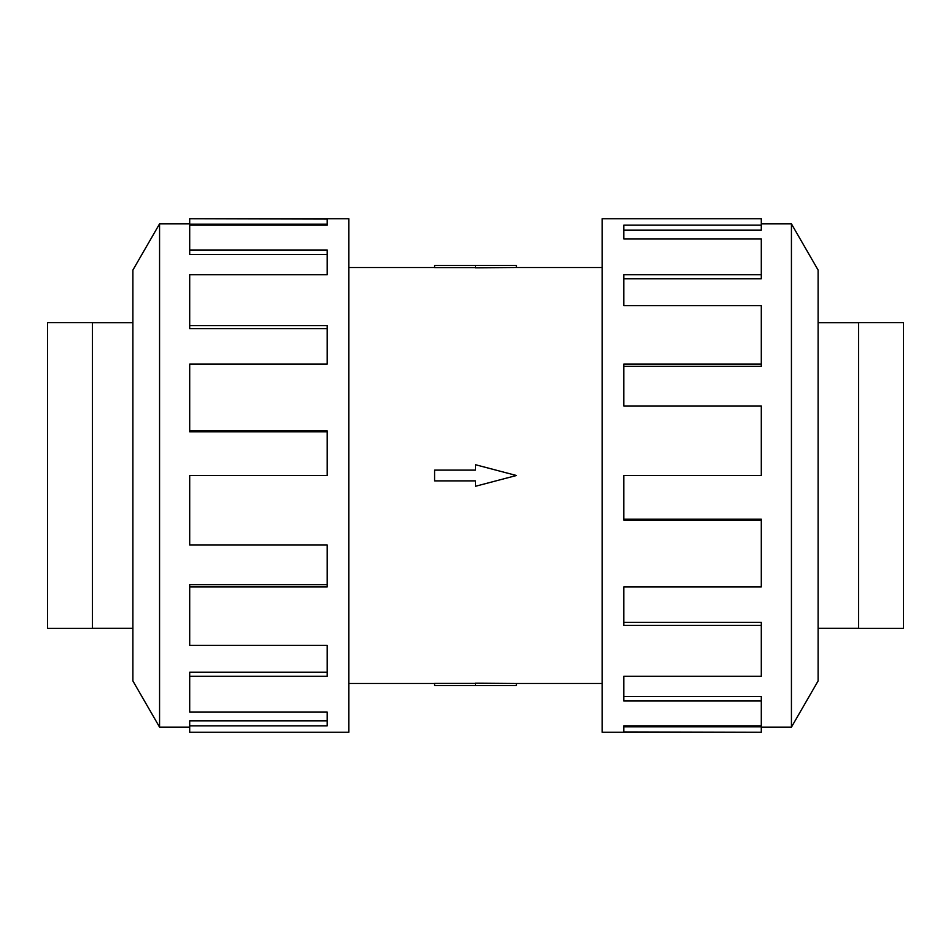 <?xml version="1.0" encoding="UTF-8"?>
<svg xmlns="http://www.w3.org/2000/svg" width="951" height="951" viewBox="0 0 951 951"><rect width="100%" height="100%" fill="white"/><g stroke="black" fill="none" stroke-linecap="round" stroke-linejoin="round"><path stroke-width="1.43" d="M516.417 267.516L475.5 267.79L475.5 265.436L516.417 265.436L516.417 267.516L602.197 267.516M475.5 267.588L434.583 267.588L434.583 265.436L475.5 265.436M47.55 628.314L47.55 322.686L92.378 322.686L92.378 628.314L47.55 628.314M903.45 322.686L903.45 628.314L858.622 628.314L858.622 322.686L903.45 322.686M159.566 223.865L132.878 270.084L132.878 680.916L159.566 727.135L159.566 223.865L189.701 223.865M189.701 586.91L189.701 645.396L327.215 645.396L327.215 676.256L189.701 676.256L189.701 712.109L327.215 712.109L327.215 725.827L189.701 725.827L189.701 732.27L348.803 732.27L348.803 218.73L189.701 218.73L327.215 219.051L327.215 225.173L189.701 225.173L189.701 249.994L327.215 249.994L327.215 274.744L189.701 274.744L189.701 325.611L327.215 325.611L327.215 364.09L189.701 364.09L189.701 430.91L327.215 430.91L327.215 475.5L189.701 475.5L189.701 545.042L327.215 545.042L327.215 586.91L189.701 586.91L189.701 584.675L327.215 584.675M189.701 430.91L189.701 431.802L327.215 431.802M189.701 325.611L189.701 328.606L327.215 328.606M189.701 249.994L189.701 254.511L327.215 254.511M327.215 225.173L327.215 224.174L189.701 224.174L189.701 219.051M791.434 727.135L818.122 680.916L818.122 270.084L791.434 223.865L791.434 727.135L761.299 727.135M761.299 364.09L761.299 305.604L623.785 305.604L623.785 274.744L761.299 274.744L761.299 238.891L623.785 238.891L623.785 225.173L761.299 225.173L761.299 218.73L602.197 218.73L602.197 732.27L761.299 732.27L623.785 731.949L623.785 725.827L761.299 725.827L761.299 701.006L623.785 701.006L623.785 676.256L761.299 676.256L761.299 625.389L623.785 625.389L623.785 586.91L761.299 586.91L761.299 520.09L623.785 520.09L623.785 475.5L761.299 475.5L761.299 405.958L623.785 405.958L623.785 364.09L761.299 364.09L761.299 366.325L623.785 366.325M761.299 520.09L761.299 519.198L623.785 519.198M761.299 625.389L761.299 622.394L623.785 622.394M761.299 701.006L761.299 696.489L623.785 696.489M623.785 725.827L623.785 726.826L761.299 726.826L761.299 731.949M761.299 274.744L761.299 278.762L623.785 278.762M761.299 225.173L761.299 230.178L623.785 230.178M189.701 676.256L189.701 672.238L327.215 672.238M189.701 725.827L189.701 720.822L327.215 720.822M434.583 470.115L475.5 470.115L475.5 464.73L516.417 475.5L475.5 486.27L475.5 480.885L434.583 480.885L434.583 470.115M475.5 685.564L516.417 685.564L516.417 683.484L475.5 683.21L475.5 685.564L434.583 685.564L434.583 683.412L475.5 683.412M348.803 267.516L434.583 267.516M132.878 628.278L92.378 628.278M818.122 322.722L858.622 322.722M791.434 223.865L761.299 223.865M159.566 727.135L189.701 727.135M818.122 628.278L858.622 628.278M132.878 322.722L92.378 322.722M348.803 683.484L434.583 683.484M516.417 683.484L602.197 683.484"/></g></svg>
